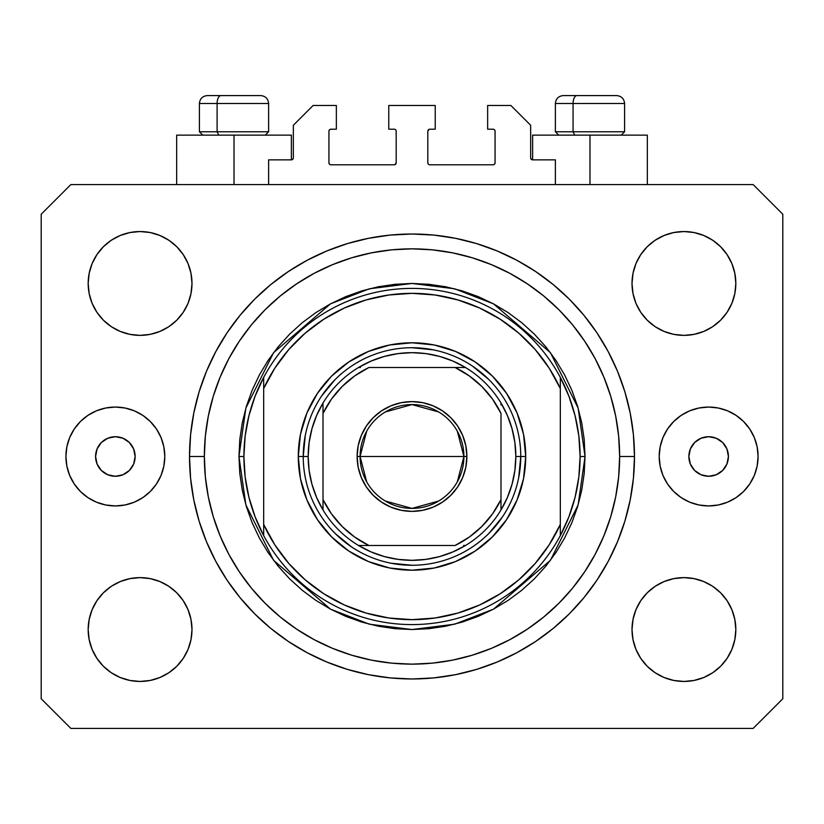 <?xml version="1.0" encoding="UTF-8"?>
<svg xmlns="http://www.w3.org/2000/svg" width="824" height="824" viewBox="0 0 824 824"><rect width="100%" height="100%" fill="white"/><g stroke="black" fill="none" stroke-linecap="round" stroke-linejoin="round"><path stroke-width="1.24" d="M268.624 184.576L268.624 159.856L291.366 159.856L268.624 159.856L268.624 184.576M293.344 157.878L293.344 125.248L293.344 157.878A1.978 1.978 0 0 1 291.366 159.856L292.118 159.702L291.366 159.856L291.366 135.136L234.016 135.136L234.016 184.576L234.016 135.136L176.666 135.136L176.666 184.576M293.344 125.248L313.12 105.472L336.357 105.472L336.357 129.203L330.918 129.203L336.357 129.203L336.357 105.472L313.12 105.472L293.344 125.248M328.941 131.181L328.941 162.822L328.941 131.181A1.978 1.978 0 0 1 330.918 129.203L330.167 129.358L330.918 129.203M330.918 164.8L394.202 164.8L330.918 164.8A1.978 1.978 0 0 1 328.941 162.822L329.095 163.574L328.941 162.822M395.602 164.223L394.954 164.645L396.179 162.822L396.179 131.181L396.179 162.822A1.978 1.978 0 0 1 394.202 164.8L394.954 164.645L394.202 164.8M394.202 129.203L388.763 129.203L394.202 129.203A1.978 1.978 0 0 1 396.179 131.181L396.025 130.429L396.179 131.181M388.763 129.203L388.763 105.472L388.763 129.203M435.237 105.472L388.763 105.472L435.237 105.472L435.237 129.203L429.798 129.203L435.237 129.203L435.237 105.472M428.398 129.78L429.047 129.358L427.821 131.181L427.821 162.822L427.821 131.181A1.978 1.978 0 0 1 429.798 129.203L429.047 129.358L429.798 129.203M429.798 164.8L493.082 164.8L429.798 164.8A1.978 1.978 0 0 1 427.821 162.822L427.975 163.574L427.821 162.822M495.059 162.822L495.059 131.181L495.059 162.822A1.978 1.978 0 0 1 493.082 164.8L493.834 164.645L493.082 164.8M493.082 129.203L487.643 129.203L493.082 129.203A1.978 1.978 0 0 1 495.059 131.181L494.905 130.429L495.059 131.181M487.643 129.203L487.643 105.472L510.88 105.472L530.656 125.248L530.656 157.878L530.656 125.248L510.88 105.472L487.643 105.472L487.643 129.203M532.634 135.136L589.984 135.136L589.984 184.576L589.984 135.136L647.334 135.136L532.634 135.136L532.634 159.856L555.376 159.856L532.634 159.856A1.978 1.978 0 0 1 530.656 157.878L530.811 158.63L530.656 157.878M555.376 159.856L555.376 184.576L555.376 159.856M493.834 129.358L494.905 130.429L493.834 129.358M494.905 163.574L493.834 164.645L494.905 163.574M428.398 164.223L427.975 163.574M395.602 129.78L396.025 130.429M330.167 164.645L329.095 163.574L330.167 164.645M329.095 130.429L330.167 129.358L329.095 130.429M532.634 159.856L530.811 158.63M293.19 158.63L292.118 159.702M135.136 456.496A19.776 19.776 0 0 1 115.36 476.272A19.776 19.776 0 0 1 95.584 456.496L97.088 448.926L101.373 442.509L107.79 438.224L115.36 436.72L122.93 438.224L129.347 442.509L133.632 448.926L135.136 456.496L133.632 464.067L129.347 470.483L122.93 474.768L115.36 476.272L107.79 474.768L101.373 470.483L97.088 464.067L95.584 456.496A19.776 19.776 0 0 1 115.36 436.72A19.776 19.776 0 0 1 135.136 456.496M728.416 456.496A19.776 19.776 0 0 1 708.64 476.272A19.776 19.776 0 0 1 688.864 456.496L690.368 448.926L694.653 442.509L701.069 438.224L708.64 436.72L716.211 438.224L722.627 442.509L726.912 448.926L728.416 456.496L726.912 464.067L722.627 470.483L716.211 474.768L708.64 476.272L701.069 474.768L694.653 470.483L690.368 464.067L688.864 456.496A19.776 19.776 0 0 1 708.64 436.72A19.776 19.776 0 0 1 728.416 456.496M758.08 456.496A49.44 49.44 0 0 1 708.64 505.936A49.44 49.44 0 0 1 659.2 456.496L660.148 446.855L662.96 437.575L667.533 429.026L673.682 421.538L681.17 415.389L689.719 410.816L698.999 408.004L708.64 407.056L718.281 408.004L727.561 410.816L736.11 415.389L743.598 421.538L749.747 429.026L754.321 437.575L757.132 446.855L758.08 456.496L757.132 466.137L754.321 475.417L749.747 483.966L743.598 491.454L736.11 497.603L727.561 502.177L718.281 504.988L708.64 505.936L698.999 504.988L689.719 502.177L681.17 497.603L673.682 491.454L667.533 483.966L662.96 475.417L660.148 466.137L659.2 456.496A49.44 49.44 0 0 1 708.64 407.056A49.44 49.44 0 0 1 758.08 456.496M164.8 456.496A49.44 49.44 0 0 1 115.36 505.936A49.44 49.44 0 0 1 65.92 456.496L66.868 446.855L69.68 437.575L74.253 429.026L80.402 421.538L87.89 415.389L96.439 410.816L105.719 408.004L115.36 407.056L125.001 408.004L134.281 410.816L142.83 415.389L150.318 421.538L156.467 429.026L161.041 437.575L163.852 446.855L164.8 456.496L163.852 466.137L161.041 475.417L156.467 483.966L150.318 491.454L142.83 497.603L134.281 502.177L125.001 504.988L115.36 505.936L105.719 504.988L96.439 502.177L87.89 497.603L80.402 491.454L74.253 483.966L69.68 475.417L66.868 466.137L65.92 456.496A49.44 49.44 0 0 1 115.36 407.056A49.44 49.44 0 0 1 164.8 456.496M634.48 456.496A222.48 222.48 0 0 1 412 678.976A222.48 222.48 0 0 1 189.52 456.496L190.591 434.691L193.794 413.092L199.099 391.915L206.453 371.356L215.795 351.621L227.012 332.896L240.021 315.355L254.678 299.174L270.859 284.517L288.4 271.508L307.125 260.291L326.86 250.949L347.419 243.595L368.596 238.291L390.195 235.087L412 234.016L433.805 235.087L455.404 238.291L476.581 243.595L497.14 250.949L516.875 260.291L535.6 271.508L553.141 284.517L569.322 299.174L583.979 315.355L596.988 332.896L608.205 351.621L617.547 371.356L624.901 391.915L630.206 413.092L633.409 434.691L634.48 456.496L633.409 478.301L630.206 499.9L624.901 521.077L617.547 541.636L608.205 561.371L596.988 580.096L583.979 597.637L569.322 613.818L553.141 628.475L535.6 641.484L516.875 652.701L497.14 662.043L476.581 669.397L455.404 674.702L433.805 677.905L412 678.976L390.195 677.905L368.596 674.702L347.419 669.397L326.86 662.043L307.125 652.701L288.4 641.484L270.859 628.475L254.678 613.818L240.021 597.637L227.012 580.096L215.795 561.371L206.453 541.636L199.099 521.077L193.794 499.9L190.591 478.301L189.52 456.496A222.48 222.48 0 0 1 412 234.016A222.48 222.48 0 0 1 634.48 456.496L619.648 456.496L634.48 456.496M191.992 629.536A51.912 51.912 0 0 1 140.08 681.448A51.912 51.912 0 0 1 88.168 629.536L89.167 619.411L92.123 609.667L96.913 600.696L103.371 592.827L111.24 586.369L120.211 581.579L129.955 578.623L140.08 577.624L150.205 578.623L159.949 581.579L168.92 586.369L176.789 592.827L183.247 600.696L188.037 609.667L190.993 619.411L191.992 629.536L190.993 639.661L188.037 649.405L183.247 658.376L176.789 666.245L168.92 672.703L159.949 677.493L150.205 680.449L140.08 681.448L129.955 680.449L120.211 677.493L111.24 672.703L103.371 666.245L96.913 658.376L92.123 649.405L89.167 639.661L88.168 629.536A51.912 51.912 0 0 1 140.08 577.624A51.912 51.912 0 0 1 191.992 629.536M735.832 629.536A51.912 51.912 0 0 1 683.92 681.448A51.912 51.912 0 0 1 632.008 629.536L633.007 619.411L635.963 609.667L640.753 600.696L647.211 592.827L655.08 586.369L664.051 581.579L673.795 578.623L683.92 577.624L694.045 578.623L703.789 581.579L712.76 586.369L720.629 592.827L727.087 600.696L731.877 609.667L734.833 619.411L735.832 629.536L734.833 639.661L731.877 649.405L727.087 658.376L720.629 666.245L712.76 672.703L703.789 677.493L694.045 680.449L683.92 681.448L673.795 680.449L664.051 677.493L655.08 672.703L647.211 666.245L640.753 658.376L635.963 649.405L633.007 639.661L632.008 629.536A51.912 51.912 0 0 1 683.92 577.624A51.912 51.912 0 0 1 735.832 629.536M735.832 283.456A51.912 51.912 0 0 1 683.92 335.368A51.912 51.912 0 0 1 632.008 283.456L633.007 273.331L635.963 263.587L640.753 254.616L647.211 246.747L655.08 240.289L664.051 235.499L673.795 232.543L683.92 231.544L694.045 232.543L703.789 235.499L712.76 240.289L720.629 246.747L727.087 254.616L731.877 263.587L734.833 273.331L735.832 283.456L734.833 293.581L731.877 303.325L727.087 312.296L720.629 320.165L712.76 326.623L703.789 331.413L694.045 334.369L683.92 335.368L673.795 334.369L664.051 331.413L655.08 326.623L647.211 320.165L640.753 312.296L635.963 303.325L633.007 293.581L632.008 283.456A51.912 51.912 0 0 1 683.92 231.544A51.912 51.912 0 0 1 735.832 283.456M191.992 283.456A51.912 51.912 0 0 1 140.08 335.368A51.912 51.912 0 0 1 88.168 283.456L89.167 273.331L92.123 263.587L96.913 254.616L103.371 246.747L111.24 240.289L120.211 235.499L129.955 232.543L140.08 231.544L150.205 232.543L159.949 235.499L168.92 240.289L176.789 246.747L183.247 254.616L188.037 263.587L190.993 273.331L191.992 283.456L190.993 293.581L188.037 303.325L183.247 312.296L176.789 320.165L168.92 326.623L159.949 331.413L150.205 334.369L140.08 335.368L129.955 334.369L120.211 331.413L111.24 326.623L103.371 320.165L96.913 312.296L92.123 303.325L89.167 293.581L88.168 283.456A51.912 51.912 0 0 1 140.08 231.544A51.912 51.912 0 0 1 191.992 283.456M753.136 728.416L70.864 728.416L753.136 728.416L782.8 698.752L782.8 214.24L782.8 698.752L753.136 728.416M70.864 184.576L753.136 184.576L70.864 184.576L41.2 214.24L41.2 698.752L41.2 214.24L70.864 184.576M41.2 698.752L70.864 728.416L41.2 698.752M782.8 214.24L753.136 184.576L782.8 214.24M89.167 619.411L92.123 609.667L96.913 600.696M103.371 592.827L111.24 586.369M150.205 578.623L159.949 581.579L168.92 586.369M188.037 609.667L190.993 619.411M190.993 639.661L188.037 649.405M176.789 666.245L168.92 672.703L159.949 677.493M129.955 680.449L120.211 677.493M633.007 619.411L635.963 609.667M655.08 586.369L664.051 581.579L673.795 578.623M694.045 578.623L703.789 581.579M734.833 639.661L731.877 649.405L727.087 658.376M720.629 666.245L712.76 672.703M664.051 677.493L655.08 672.703L647.211 666.245M635.963 649.405L633.007 639.661M633.007 273.331L635.963 263.587M647.211 246.747L655.08 240.289L664.051 235.499M694.045 232.543L703.789 235.499M734.833 293.581L731.877 303.325L727.087 312.296M720.629 320.165L712.76 326.623M673.795 334.369L664.051 331.413L655.08 326.623M635.963 303.325L633.007 293.581M89.167 273.331L92.123 263.587L96.913 254.616M103.371 246.747L111.24 240.289M159.949 235.499L168.92 240.289L176.789 246.747M188.037 263.587L190.993 273.331M190.993 293.581L188.037 303.325M168.92 326.623L159.949 331.413L150.205 334.369M129.955 334.369L120.211 331.413M624.901 391.915L623.603 387.785M497.14 250.949L476.581 243.595L497.14 250.949M347.419 243.595L326.86 250.949L347.419 243.595M206.453 371.356L205.094 374.735M199.099 521.077L200.397 525.207M326.86 662.043L347.419 669.397L326.86 662.043M476.581 669.397L497.14 662.043L476.581 669.397M617.547 541.636L618.906 538.257M80.402 421.538L79.804 422.146M150.318 491.454L150.916 490.847M743.598 491.454L744.196 490.847M673.682 421.538L673.084 422.146M291.366 135.136L176.666 135.136M616.548 95.584L576.934 95.584A7.91 3.863 90 0 0 573.071 103.494L573.071 131.778L574.709 135.136L573.071 131.778L624.592 131.778L573.071 131.778L573.071 103.494L624.417 103.494M621.234 135.136L624.592 131.778L624.592 103.494C624.108 98.705 621.471 96.068 616.682 95.584C621.471 96.068 624.108 98.705 624.592 103.494L555.376 103.494C555.86 98.705 558.497 96.068 563.286 95.584C558.497 96.068 555.86 98.705 555.376 103.494L555.376 131.778L573.071 131.778L555.376 131.778L558.734 135.136M615.374 95.584L563.369 95.584M555.551 103.494L573.071 103.494A7.91 3.863 -90 0 1 576.934 95.584L563.42 95.584M260.58 95.584L220.966 95.584A7.91 3.863 90 0 0 217.103 103.494L217.103 131.778L218.741 135.136L217.103 131.778L268.624 131.778L217.103 131.778L217.103 103.494L268.449 103.494M265.266 135.136L268.624 131.778L268.624 103.494C268.14 98.705 265.503 96.068 260.714 95.584C265.503 96.068 268.14 98.705 268.624 103.494L199.408 103.494C199.892 98.705 202.529 96.068 207.318 95.584C202.529 96.068 199.892 98.705 199.408 103.494L199.408 131.778L217.103 131.778L199.408 131.778L202.766 135.136M259.406 95.584L207.401 95.584M199.583 103.494L217.103 103.494A7.91 3.863 -90 0 1 220.966 95.584L207.452 95.584M298.288 456.496L303.232 456.496L298.288 456.496L300.472 434.31L306.94 412.978L317.456 393.326L331.598 376.094L348.83 361.952L368.483 351.436L389.814 344.968L412 342.784L434.186 344.968L455.517 351.436L475.17 361.952L492.402 376.094L506.544 393.326L517.06 412.978L523.528 434.31L525.712 456.496A113.712 113.712 0 0 1 412 570.208A113.712 113.712 0 0 1 298.288 456.496A113.712 113.712 0 0 1 412 342.784A113.712 113.712 0 0 1 525.712 456.496L523.528 478.682L517.06 500.014L506.544 519.666L492.402 536.898L475.17 551.04L455.517 561.556L434.186 568.024L412 570.208L389.814 568.024L368.483 561.556L348.83 551.04L331.598 536.898L317.456 519.666L306.94 500.014L300.472 478.682L298.288 456.496M520.768 456.496L525.712 456.496L520.768 456.496A108.768 108.768 0 0 0 412 347.728A108.768 108.768 0 0 0 303.232 456.496L308.176 456.496A103.824 103.824 0 0 1 323.008 403.018L316.612 415.512L311.956 428.748L309.124 442.498L308.176 456.496L309.124 470.494L311.956 484.244L316.612 497.48L323.008 509.974A103.824 103.824 0 0 1 308.176 456.496L303.232 456.496A108.768 108.768 0 0 1 412 347.728A108.768 108.768 0 0 1 520.768 456.496A108.768 108.768 0 0 1 412 565.264A108.768 108.768 0 0 1 303.232 456.496A108.768 108.768 0 0 0 412 565.264A108.768 108.768 0 0 0 520.768 456.496L515.824 456.496L520.768 456.496L518.677 477.714M238.96 456.496L243.904 456.496A168.096 168.096 0 0 1 560.32 377.392A168.096 168.096 0 0 1 580.096 456.496L585.04 456.496L578.118 504.947L550.432 560.32L493.432 609.183L454.591 624.211L412 629.536L369.409 624.211L330.568 609.183L273.568 560.32L245.882 504.947L238.96 456.496L239.794 473.46L242.287 490.259L246.407 506.729L252.134 522.715L259.395 538.062L268.119 552.636L278.234 566.273L289.646 578.85L302.223 590.262L315.86 600.377L330.434 609.101L345.781 616.362L361.767 622.089L378.237 626.209L395.036 628.702L412 629.536L428.964 628.702L445.763 626.209L462.233 622.089L478.219 616.362L493.566 609.101L508.14 600.377L521.777 590.262L534.354 578.85L545.766 566.273L555.881 552.636L564.605 538.062L571.866 522.715L577.593 506.729L581.713 490.259L584.206 473.46L585.04 456.496L584.206 439.532L581.713 422.733L577.593 406.263L571.866 390.277L564.605 374.93L555.881 360.356L545.766 346.719L534.354 334.142L521.777 322.73L508.14 312.615L493.566 303.891L478.219 296.63L462.233 290.903L445.763 286.783L428.964 284.29L412 283.456L395.036 284.29L378.237 286.783L361.767 290.903L345.781 296.63L330.434 303.891L315.86 312.615L302.223 322.73L289.646 334.142L278.234 346.719L268.119 360.356L259.395 374.93L252.134 390.277L246.407 406.263L242.287 422.733L239.794 439.532L238.96 456.496L245.882 408.045L273.568 352.672L330.568 303.809L369.409 288.781L412 283.456L454.591 288.781L493.432 303.809L550.432 352.672L578.118 408.045L585.04 456.496L580.096 456.496A168.096 168.096 0 0 1 263.68 535.6A168.096 168.096 0 0 1 243.904 456.496L238.96 456.496M189.52 456.496L204.352 456.496A207.648 207.648 0 0 1 412 248.848A207.648 207.648 0 0 1 619.648 456.496L618.649 476.849L615.662 497.006L610.708 516.772L603.837 535.961L595.134 554.377L584.649 571.856L572.515 588.223L558.827 603.322L543.727 617.011L527.36 629.145L509.881 639.63L491.464 648.334L472.276 655.204L452.51 660.158L432.353 663.145L412 664.144L391.647 663.145L371.49 660.158L351.724 655.204L332.536 648.334L314.119 639.63L296.64 629.145L280.273 617.011L265.173 603.322L251.485 588.223L239.351 571.856L228.866 554.377L220.162 535.961L213.292 516.772L208.338 497.006L205.351 476.849L204.352 456.496L205.351 436.143L208.338 415.986L213.292 396.22L220.162 377.031L228.866 358.615L239.351 341.136L251.485 324.769L265.173 309.669L280.273 295.981L296.64 283.847L314.119 273.362L332.536 264.659L351.724 257.788L371.49 252.834L391.647 249.847L412 248.848L432.353 249.847L452.51 252.834L472.276 257.788L491.464 264.659L509.881 273.362L527.36 283.847L543.727 295.981L558.827 309.669L572.515 324.769L584.649 341.136L595.134 358.615L603.837 377.031L610.708 396.22L615.662 415.986L618.649 436.143L619.648 456.496A207.648 207.648 0 0 1 412 664.144A207.648 207.648 0 0 1 204.352 456.496L189.52 456.496M560.32 388.526L549.155 368.132L535.198 349.531L518.739 333.102L500.117 319.187L479.702 308.052L457.917 299.936L435.196 295.002L412 293.344L388.804 295.002L366.083 299.936L344.298 308.052L323.883 319.187L305.261 333.102L288.802 349.531L274.845 368.132L263.68 388.526L263.68 524.466L274.845 544.86L288.802 563.462L305.261 579.89L323.883 593.805L344.298 604.94L366.083 613.056L388.804 617.99L412 619.648L435.196 617.99L457.917 613.056L479.702 604.94L500.117 593.805L518.739 579.89L535.198 563.462L549.155 544.86L560.32 524.466L560.32 377.392A168.096 168.096 0 0 0 263.68 377.392L263.68 388.526A163.152 163.152 0 0 1 560.32 388.526L560.32 377.392L568.869 396.107L575.08 415.729L578.839 435.958L580.096 456.496L578.839 477.034L575.08 497.263L568.869 516.885L560.32 535.6L560.32 524.466A163.152 163.152 0 0 1 263.68 524.466L263.68 535.6A168.096 168.096 0 0 0 560.32 535.6L560.32 388.526M624.901 521.077L623.603 525.207M206.453 541.636L205.094 538.257M199.099 391.915L200.397 387.785M617.547 371.356L618.906 374.735M488.91 379.586L472.43 366.062M433.218 349.819L412 347.728M335.09 379.586L321.566 396.066M305.323 435.278L303.232 456.496M335.09 533.406L351.57 546.93M390.782 563.173L412 565.264M488.91 533.406L502.434 516.926M263.68 377.392L255.131 396.107L248.92 415.729L245.161 435.958L243.904 456.496L245.161 477.034L248.92 497.263L255.131 516.885L263.68 535.6L263.68 377.392M366.68 481.824L360.088 456.496A51.912 51.912 0 0 0 412 508.408A51.912 51.912 0 0 0 463.912 456.496L466.878 456.496A54.878 54.878 0 0 1 412 511.374A54.878 54.878 0 0 1 357.122 456.496L463.912 456.496A51.912 51.912 0 0 1 412 508.408A51.912 51.912 0 0 1 360.088 456.496L366.68 431.168M457.32 431.168L463.912 456.496L457.32 481.824M438.728 501.002L412 508.408L385.272 501.002M323.008 509.974L323.008 499.602A98.88 98.88 0 0 0 368.894 545.488L455.106 545.488A98.88 98.88 0 0 0 500.992 499.602L500.992 413.391A98.88 98.88 0 0 0 455.106 367.504L368.894 367.504A98.88 98.88 0 0 0 323.008 413.391L323.008 499.602L331.423 513.805L342.084 526.412L354.691 537.073L368.894 545.488L358.522 545.488A103.824 103.824 0 0 1 323.008 509.974A103.824 103.824 0 0 0 358.522 545.488L455.106 545.488L469.309 537.073L481.916 526.412L492.577 513.805L500.992 499.602L500.992 509.974A103.824 103.824 0 0 1 358.522 545.488L371.016 551.884L384.252 556.54L398.002 559.372L412 560.32L425.998 559.372L439.748 556.54L452.984 551.884L465.478 545.488A103.824 103.824 0 0 0 500.992 509.974L507.388 497.48L512.044 484.244L514.876 470.494L515.824 456.496A103.824 103.824 0 0 1 500.992 509.974L500.992 413.391L492.577 399.187L481.916 386.58L469.309 375.919L455.106 367.504L465.478 367.504A103.824 103.824 0 0 1 515.824 456.496L514.876 442.498L512.044 428.748L507.388 415.512L500.992 403.018A103.824 103.824 0 0 0 465.478 367.504L368.894 367.504L354.691 375.919L342.084 386.58L331.423 399.187L323.008 413.391L323.008 403.018A103.824 103.824 0 0 1 465.478 367.504L452.984 361.108L439.748 356.452L425.998 353.62L412 352.672L398.002 353.62L384.252 356.452L371.016 361.108L358.522 367.504A103.824 103.824 0 0 0 323.008 403.018L323.008 508.027M500.992 403.018L500.992 404.965M358.522 367.504L360.469 367.504M465.478 545.488L463.531 545.488M466.878 456.496L465.828 467.198L462.697 477.498L457.629 486.984L450.8 495.296L442.488 502.125L433.002 507.193L422.702 510.324L412 511.374L401.298 510.324L390.998 507.193L381.512 502.125L373.2 495.296L366.371 486.984L361.303 477.498L358.172 467.198L357.122 456.496L358.172 445.794L361.303 435.494L366.371 426.008L373.2 417.696L381.512 410.867L390.998 405.799L401.298 402.668L412 401.618L422.702 402.668L433.002 405.799L442.488 410.867L450.8 417.696L457.629 426.008L462.697 435.494L465.828 445.794L466.878 456.496L360.088 456.496A51.912 51.912 0 0 1 412 404.584A51.912 51.912 0 0 1 463.912 456.496A51.912 51.912 0 0 0 412 404.584A51.912 51.912 0 0 0 360.088 456.496L357.122 456.496A54.878 54.878 0 0 1 412 401.618A54.878 54.878 0 0 1 466.878 456.496M385.272 411.99L412 404.584L438.728 411.99M647.334 135.136L647.334 184.576"/></g></svg>
